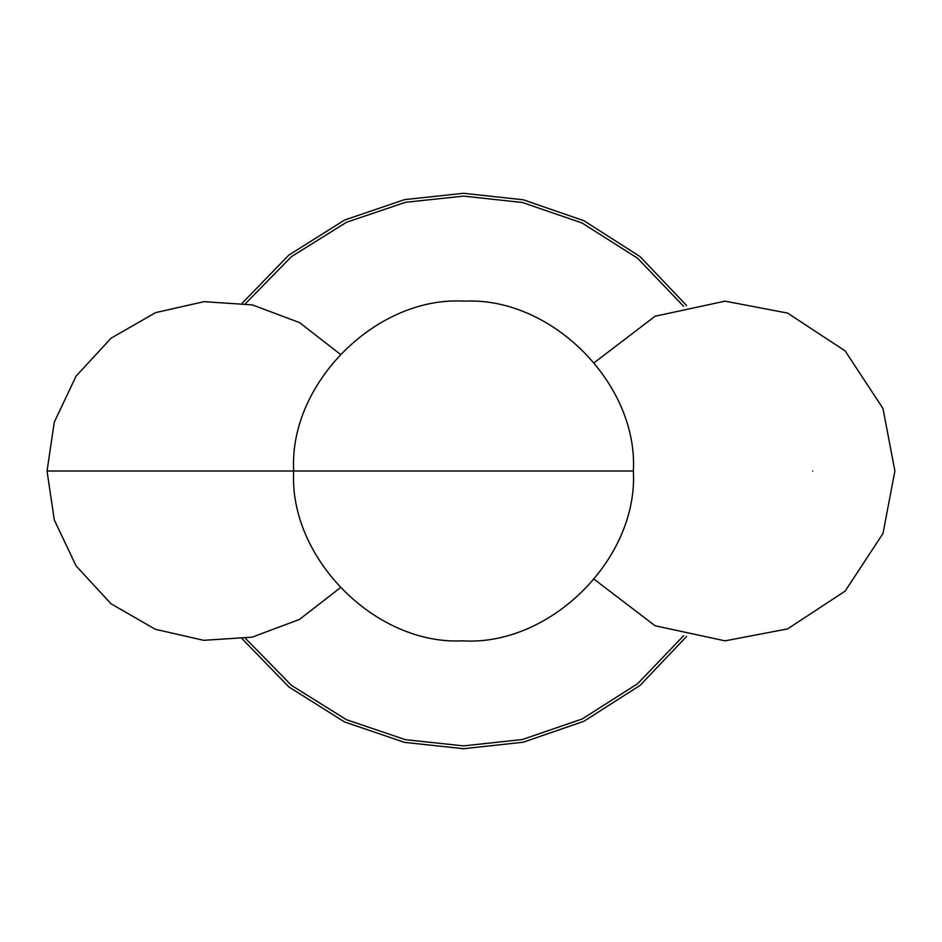 <?xml version="1.0" encoding="UTF-8"?>
<svg xmlns="http://www.w3.org/2000/svg" width="942" height="942" viewBox="0 0 942 942"><rect width="100%" height="100%" fill="white"/><g stroke="black" fill="none" stroke-linecap="round" stroke-linejoin="round"><path stroke-width="1.41" d="M686.6 305.573L640.101 256.636L583.875 220.711L523.257 199.786L463.523 193.287L404.495 199.633L344.56 220.051L288.77 255.152L242.33 303.065L288.77 255.152L344.56 220.051L404.495 199.633L463.523 193.287L523.257 199.786L583.875 220.711L640.101 256.636L686.6 305.573M242.33 638.935L288.77 686.848L344.56 721.949L404.495 742.367L463.523 748.713L523.257 742.214L583.875 721.289L640.101 685.364L686.6 636.427L640.101 685.364L583.875 721.289L523.257 742.214L463.523 748.713L404.495 742.367L344.56 721.949L288.77 686.848L242.33 638.935M594.296 362.623L655.102 316.229L725.057 301.157L787.571 313.085L845.151 350.907L882.972 408.487L894.9 471L882.972 533.513L845.151 591.093L787.571 628.915L725.057 640.843L655.102 625.771L594.296 579.377M812.711 471C812.711 430.847 812.711 430.847 812.711 471C812.711 511.153 812.711 511.153 812.711 471M683.609 306.291L637.593 258.249L582.121 223.007L522.386 202.483L463.523 196.113L405.437 202.318L346.432 222.3L291.443 256.636L245.497 303.583M245.497 638.417L291.443 685.364L346.432 719.7L405.437 739.682L463.523 745.887L522.386 739.517L582.121 718.993L637.593 683.751L683.609 635.709M293.68 471C288.758 557.994 375.411 645.258 462.557 640.843C550.163 646.389 638.405 558.759 633.365 471L47.1 471M340.227 354.18L299.591 322.623L252.385 304.902L204.014 301.652L155.571 312.638L111.132 338.154L76.078 376.105L54.271 422.157L47.1 470.694M47.1 471.518L54.306 519.949L76.078 565.895L111.038 603.787L155.371 629.291L203.708 640.324L252.138 637.157L299.474 619.436L340.227 587.82M633.365 471C638.287 384.018 551.647 296.754 464.5 301.157C377.012 295.611 288.817 382.994 293.68 470.694"/></g></svg>
